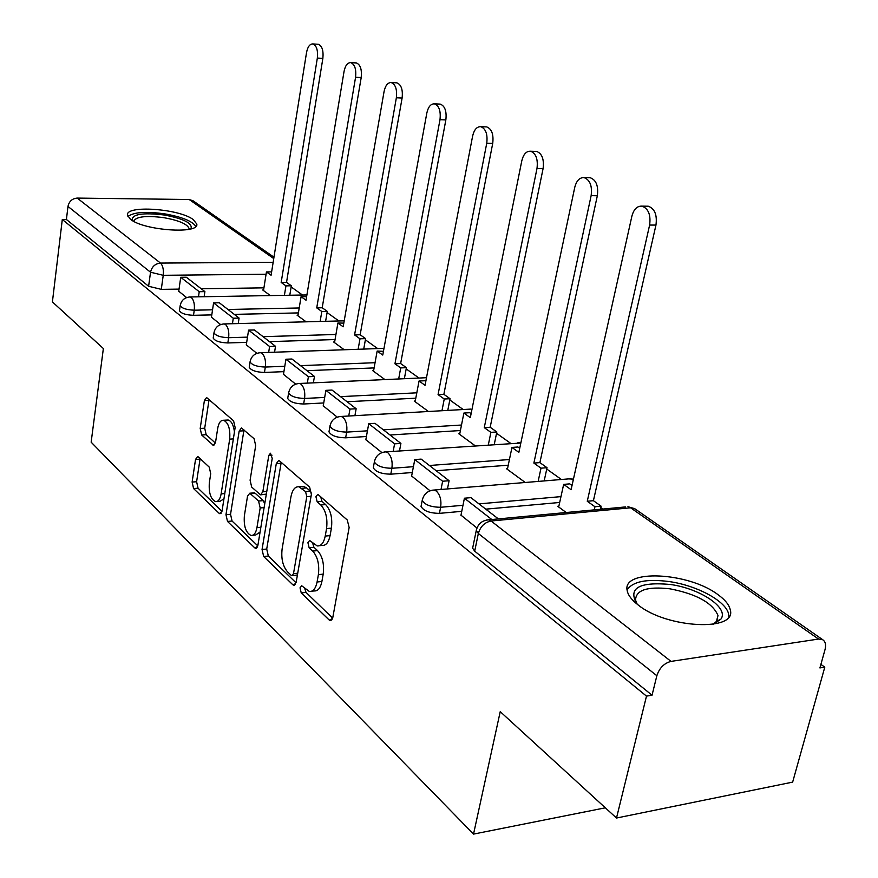 <?xml version="1.0" encoding="UTF-8"?>
<svg xmlns="http://www.w3.org/2000/svg" width="878" height="878" viewBox="0 0 878 878"><rect width="100%" height="100%" fill="white"/><g stroke="black" fill="none" stroke-linecap="round" stroke-linejoin="round"><path stroke-width="1.32" d="M300.035 587.821L301.242 592.924L329.173 620L330.304 620.636L332.762 617.695L349.137 527.524L347.271 519.995L318.385 494.797L317.715 494.457L315.915 496.674L317.167 501.788L320.81 504.993C325.837 510.535 327.746 518.393 326.561 528.578L325.233 536.074C323.784 542.933 321.096 546.215 317.177 545.918L309.638 540.508L307.904 542.637L309.133 547.751L312.733 551.077C317.671 556.751 319.559 564.609 318.385 574.651L317.079 582.004C315.696 588.6 313.117 591.761 309.341 591.465L301.692 585.769L300.035 587.821M304.71 588.381L306.016 592.398L332.674 618.123M320.679 496.794L321.996 501.382L325.65 504.587L320.81 504.993M312.623 542.977L313.929 547.279L317.54 550.605L312.733 551.077M638.141 604.953C666.797 628.472 737.235 631.853 730.255 609.815C729.19 604.843 725.085 599.773 717.93 594.615C688.462 572.16 621.723 568.845 627.188 590.598C628.044 595.196 631.688 599.981 638.141 604.953M130.449 219.27C143.74 230.596 199.877 234.459 196.76 224.022L193.369 219.676C179.496 208.657 125.159 204.804 127.475 215.198L130.449 219.27M198.34 456.933L197.594 456.527L195.531 459.446L192.128 482.055L193.577 488.552L219.116 513.312L219.95 513.784L222.057 510.908L235.139 427.542L233.581 420.836L206.56 397.514L204.387 400.577L200.195 428.464L201.655 434.972L213.387 445.376L215.538 442.38L217.689 428.42C218.71 422.834 220.685 420.112 223.594 420.255C228.401 422.702 230.431 429.002 229.685 439.132L221.135 493.886C220.137 499.209 218.26 501.788 215.505 501.623C210.687 499.099 208.635 492.788 209.348 482.691L210.72 473.725L209.238 467.129L198.34 456.933M818.537 639.052L630.591 507.791L491.098 521.005L671.033 661.397L818.537 639.052L822.785 639.766C825.452 641.62 826.198 644.88 825.046 649.522L819.909 667.938L824.793 667.148L792.647 782.122L616.499 818.033L500.23 711.652L473.527 834.1L91.147 442.172L103.363 348.533L52.406 301.911L62.305 219.467L646.493 696.122L652.036 695.222L656.854 675.731L478.345 533.473L476.26 530.542L476.589 529.094M616.499 818.033L646.493 696.122M262.05 549.496L263.674 556.509L292.769 584.715L293.79 585.286L296.138 582.366L311.383 494.413L309.627 487.158L279.566 460.939L278.699 460.5L276.285 463.628L262.05 549.496L266.714 549.035L268.339 556.048L296.051 582.783M254.73 547.839L227.501 521.433L225.975 514.695L239.167 431.076L241.45 427.97L254.082 438.715L255.685 445.563L250.098 480.211L251.69 487.081L260.514 494.852L262.829 491.823L268.8 455.408L270.479 453.224L272.224 458.404L257.869 545.457L255.652 548.355L254.73 547.839L257.089 547.609M263.927 287.841L201.227 288.774M179.046 289.103L161.289 289.356L163.242 275.308L150.533 272.224L67.979 206.44C69.099 201.325 72.183 198.538 77.209 198.088L189.198 199.515L193.116 200.832M824.793 667.148L820.908 664.383M602.901 509.053L600.782 507.55M561.404 479.487L546.742 469.05M510.557 443.258L496.553 433.282M463.211 409.532L449.821 399.984M419.015 378.045L406.185 368.903M377.672 348.588L365.369 339.819M338.908 320.975L327.099 312.557M302.504 295.03L291.145 286.93M62.305 219.467L66.41 219.489L67.979 206.44M671.033 661.397C664.152 663.175 659.433 667.949 656.854 675.731M558.858 506.178L557.717 506.288L566.211 512.511M460.983 515.166L476.952 528.007M507.528 468.589L506.43 468.676L525.253 482.483M411.639 476.019L430.044 490.78M459.787 433.622L458.711 433.688L475.097 445.706M365.841 439.68L381.919 452.587M415.261 401.016L414.218 401.07L428.442 411.497M323.225 405.866L337.251 417.138M373.633 370.527L372.623 370.571L384.926 379.592M283.462 374.324L295.677 384.136M334.639 341.959L333.651 341.992L344.242 349.762M246.29 344.834L256.881 353.351M298.026 315.147L297.071 315.169L306.126 321.82M211.455 317.188L220.608 324.553M298.399 312.908L234.294 314.379M211.796 314.895L193.511 315.312L194.257 310.197C186.509 309.857 181.823 308.332 180.188 305.61L180.253 305.138M335.056 339.556L269.48 341.63M246.674 342.354L227.83 342.947L228.631 337.701C220.619 337.382 215.736 335.758 213.991 332.817L214.078 332.279M374.105 367.915L307.004 370.692M283.901 371.646L264.465 372.448L265.332 367.048C257.024 366.763 251.931 365.029 250.065 361.857L250.164 361.22M415.799 398.184L347.095 401.74M323.73 402.958L303.634 404.001L304.578 398.447C295.963 398.184 290.64 396.34 288.632 392.894L288.763 392.148M460.401 430.538L390.041 435.005M366.411 436.509L345.647 437.826L346.656 432.108C337.701 431.888 332.136 429.902 329.963 426.159L330.128 425.281M508.241 465.208L436.157 470.718M412.309 472.529L390.787 474.175L391.895 468.281C382.578 468.106 376.739 465.977 374.379 461.894L374.588 460.851M559.681 502.468L485.786 509.152M461.762 511.336L439.439 513.356L440.635 507.275C430.933 507.155 424.798 504.85 422.23 500.372L422.483 499.143M473.527 834.1L605.326 807.815M178.739 291.233L186.597 297.565M263.598 289.927L262.654 289.938L270.347 295.579M179.518 310.252L179.452 310.702C181.087 313.446 185.774 314.982 193.511 315.312M213.288 337.525L213.2 338.063C214.945 341.015 219.818 342.639 227.83 342.947M249.308 366.62L249.209 367.234C251.075 370.428 256.156 372.173 264.465 372.448M287.83 397.701L287.71 398.436C289.718 401.894 295.03 403.748 303.634 404.001M329.118 430.999L328.976 431.855C331.138 435.631 336.691 437.617 345.647 437.826M373.49 466.745L373.304 467.765C375.652 471.87 381.48 474.01 390.787 474.175M421.286 505.234L421.045 506.43C423.613 510.93 429.737 513.246 439.439 513.356M66.41 219.489L148.612 286.272L161.289 289.356M652.036 695.222L474.691 551.164L472.627 548.19L472.924 546.774M311.734 591.201L314.137 590.938C317.924 591.223 320.514 588.073 321.897 581.477L317.079 582.004M317.54 550.605C322.489 556.268 324.377 564.115 323.203 574.135L321.897 581.477M319.526 545.688L321.996 545.447C325.936 545.743 328.624 542.461 330.073 535.613L325.233 536.074M325.65 504.587C330.688 510.107 332.597 517.965 331.412 528.139L330.073 535.613M281.212 462.377L266.714 549.035M291.145 575.32L291.858 575.716L293.493 573.663L306.784 496.652L305.566 491.592L298.871 486.774C294.975 486.522 292.341 489.847 290.958 496.739L282.123 548.893C281.015 558.595 282.815 566.233 287.501 571.808L291.145 575.32M292.341 575.661L297.422 574.958M311.492 493.447L310.362 491.208L305.566 491.592M301.538 486.566L303.656 486.401L306.598 487.916L310.362 491.208M257.792 545.864L232.066 521.038L227.501 521.433M243.985 429.902L230.541 514.299L232.066 521.038M261.117 494.797L266.341 494.094M244.38 515.693C243.612 526.174 245.818 532.759 251.009 535.437C253.918 535.635 255.893 533.034 256.947 527.623L260.173 507.956L258.56 501.009L249.769 493.216L247.519 496.191L244.38 515.693M252.623 535.284L255.652 535.009L260.086 532.046M264.739 503.774L263.224 500.636L258.56 501.009M253.83 492.887L255.268 493.304L263.224 500.636M216.91 501.514L220.049 501.261L223.945 498.847M234.448 431.921C233.537 425.018 231.441 421.045 228.17 420.002L226.842 420.079M209.096 399.479L204.706 428.212L206.165 434.698L215.406 443.083M200.118 458.601L196.606 481.726L198.055 488.212L221.98 511.303M646.471 206.198L648.271 206.22C654.736 208.646 657.293 214.934 655.954 225.086L649.621 225.053C650.96 214.88 648.403 208.58 641.961 206.143C637.132 205.902 633.773 209.227 631.897 216.142L571.095 489.694L563.665 484.382L558.682 506.99M563.665 484.382L569.756 483.866L572.039 485.479M655.954 225.086L593.407 500.69L601.101 506.167L594.944 506.738L594.23 509.877M600.387 509.295L601.101 506.167M498.386 518.909L470.926 497.65L464.418 498.21L491.801 519.524M464.418 498.21L460.95 515.309M649.621 225.053L587.261 501.25L594.944 506.738M587.261 501.25L593.407 500.69M637.088 604.13L636.605 603.57C628.055 588.062 639.272 581.697 670.254 584.463C700.205 588.458 729.64 608.18 720.772 619.275L713.265 624.269M713.145 624.291L716.766 621.152L717.985 615.456C712.618 602.923 696.638 594.055 670.057 588.842C647.415 586.263 635.913 590.005 635.54 600.08L637.176 604.196M728.861 616.729L728.696 614.512C726.786 601.507 697.275 585.483 669.223 581.576C646.691 578.668 632.654 581.455 627.101 589.939M132.117 220.4C131.766 214.155 142.532 212.366 164.438 215.022C183.754 218.743 192.622 223.275 191.042 228.609L190.778 228.895M189.077 229.301L189.121 228.598C187.398 224.077 179.013 220.444 163.956 217.689C146.077 215.373 135.969 216.57 133.654 221.278M195.794 226.425C192.392 221.146 182.064 216.965 164.834 213.881C145.704 211.236 133.412 212.136 127.925 216.581M588.787 177.718L590.29 177.751C596.217 180.023 598.566 186.026 597.336 195.75L591.135 195.651C592.354 185.906 590.005 179.891 584.1 177.619C579.601 177.411 576.484 180.681 574.739 187.42L518.865 452.357L511.962 447.429L507.374 469.368M511.962 447.429L517.943 447.001L519.732 448.274M597.336 195.75L539.893 462.618L547.038 467.7L540.991 468.172L538.137 481.418M544.173 480.914L547.038 467.7M447.462 488.914L449.086 480.727L421.166 459.106L414.789 459.567L442.633 481.243L441.019 489.441M414.789 459.567L411.606 476.15M449.086 480.727L442.633 481.243M591.135 195.651L533.868 463.079L540.991 468.172M533.868 463.079L539.893 462.618M535.339 151.356L536.601 151.4C542.044 153.529 544.206 159.269 543.087 168.609L536.996 168.455C538.115 159.094 535.953 153.343 530.521 151.214C526.328 151.049 523.42 154.243 521.795 160.817L470.312 417.654L463.88 413.055L459.644 434.369M463.88 413.055L469.752 412.715L471.102 413.681M543.087 168.609L490.176 427.257L496.827 431.976L490.89 432.36L488.344 444.795M494.27 444.389L496.827 431.976M399.501 450.919L400.906 443.423L374.983 423.339L368.738 423.701L394.595 443.84L393.19 451.347M368.738 423.701L365.819 439.801M400.906 443.423L394.595 443.84M536.996 168.455L484.272 427.63L490.89 432.36M484.272 427.63L490.176 427.257M485.655 126.871L486.73 126.915C491.757 128.923 493.754 134.422 492.723 143.399L486.752 143.202C487.784 134.202 485.786 128.704 480.771 126.684C476.842 126.553 474.131 129.692 472.616 136.101L425.051 385.299L419.047 381.008L415.118 401.729M419.047 381.008L424.809 380.745L425.786 381.447M492.723 143.399L443.873 394.31L450.063 398.722L444.246 399.018L441.963 410.728M447.78 410.399L450.063 398.722M354.921 415.645L356.15 408.753L332.005 390.051L325.903 390.348L349.971 409.082L348.742 415.996M325.903 390.348L323.203 405.987M356.15 408.753L349.971 409.082M486.752 143.202L438.067 394.606L444.246 399.018M438.067 394.606L443.873 394.31M439.373 104.087L440.284 104.12C444.948 106.018 446.803 111.287 445.848 119.935L439.988 119.704C440.943 111.034 439.088 105.755 434.445 103.856C430.769 103.758 428.234 106.831 426.818 113.086L382.764 355.074L377.156 351.068L373.512 371.218M377.156 351.068L383.445 351.332M445.848 119.935L400.631 363.547L406.415 367.673L400.719 367.904L398.667 378.967M404.363 378.703L406.415 367.673M313.369 382.83L314.456 376.453L291.924 359.003L285.943 359.234L308.408 376.717L307.322 383.104M285.943 359.234L283.451 374.434M314.456 376.453L308.408 376.717M439.988 119.704L394.946 363.777L400.719 367.904M394.946 363.777L400.631 363.547M396.154 82.806L396.933 82.85C401.257 84.639 402.991 89.71 402.113 98.051L396.362 97.776C397.24 89.424 395.517 84.343 391.204 82.554C387.758 82.477 385.376 85.495 384.059 91.597L343.177 326.781L337.909 323.016L334.529 342.639M337.909 323.016L343.803 323.126M402.113 98.051L360.167 334.759L365.588 338.623L359.991 338.798L358.136 349.268M363.722 349.071L365.588 338.623M274.562 352.199L275.516 346.305L254.433 329.974L248.584 330.139L269.601 346.503L268.646 352.407M248.584 330.139L246.279 344.922M275.516 346.305L269.601 346.503M396.362 97.776L354.58 334.935L359.991 338.798M354.58 334.935L360.167 334.759M355.7 62.909L356.38 62.942C360.408 64.643 362.01 69.527 361.198 77.571L355.568 77.275C356.38 69.208 354.767 64.324 350.761 62.623C347.512 62.568 345.274 65.521 344.044 71.48L306.027 300.221L301.077 296.687L297.927 315.795M301.077 296.687L306.609 296.665M361.198 77.571L322.204 307.761L327.296 311.383L321.809 311.503L320.13 321.458M325.606 321.315L327.296 311.383M238.234 323.565L239.079 318.077L219.313 302.778L213.584 302.888L233.285 318.22L232.44 323.708M213.584 302.888L211.433 317.276M239.079 318.077L233.285 318.22M355.568 77.275L316.738 307.882L321.809 311.503M316.738 307.882L322.204 307.761M317.77 44.251L318.352 44.284C322.105 45.897 323.609 50.595 322.863 58.387L317.342 58.069C318.088 50.265 316.585 45.557 312.831 43.933C309.78 43.911 307.673 46.808 306.521 52.625L271.093 275.253L266.44 271.928L263.499 290.552M271.631 271.884L266.44 271.928M322.863 58.387L286.535 282.387L291.331 285.789L285.943 285.866L284.406 295.337M289.784 295.249L291.331 285.789M204.146 296.72L204.903 291.617L186.334 277.228L180.725 277.294L199.229 291.705L198.472 296.819M180.725 277.294L178.728 291.32M204.903 291.617L199.229 291.705M317.342 58.069L281.169 282.464L285.943 285.866M281.169 282.464L286.535 282.387M306.016 592.398L301.242 592.924M321.996 501.382L317.167 501.788M313.929 547.279L309.133 547.751M266.078 274.232L163.242 275.308C163.769 269.601 162.858 265.518 160.498 263.071L273.157 262.313M273.749 258.56L189.198 199.515M77.209 198.088L160.498 263.071C155.143 263.663 151.817 266.714 150.533 272.224L148.612 286.272M299.222 307.969L227.973 309.484M212.553 309.813L194.257 310.197C194.817 304.348 193.851 300.122 191.349 297.521L190.175 296.962C184.654 297.335 181.329 300.21 180.188 305.61L179.452 310.702M335.934 334.474L263.071 336.669M247.497 337.13L228.631 337.701C229.246 331.675 228.214 327.285 225.558 324.542L224.263 323.927C218.6 324.322 215.176 327.296 213.991 332.817L213.2 338.063M375.049 362.702L300.506 365.654M284.79 366.28L265.332 367.048C265.99 360.847 264.893 356.292 262.05 353.373L260.612 352.693C254.818 353.132 251.295 356.183 250.065 361.857L249.209 367.234M416.809 392.817L340.51 396.647M324.673 397.438L304.578 398.447C305.292 392.06 304.128 387.308 301.088 384.213L299.486 383.456C293.537 383.927 289.916 387.077 288.632 392.894L287.71 398.436M461.499 425.029L383.379 429.847M367.454 430.824L346.656 432.108C347.436 425.512 346.195 420.573 342.925 417.269L341.147 416.424C335.045 416.94 331.313 420.178 329.963 426.159L328.976 431.855M509.427 459.534L429.419 465.494M413.428 466.679L391.895 468.281C392.74 461.477 391.412 456.319 387.9 452.796L385.892 451.852C379.625 452.4 375.784 455.748 374.379 461.894L373.304 467.765M560.965 496.619L478.982 503.884M462.98 505.3L440.635 507.275C441.568 500.251 440.141 494.852 436.355 491.076L434.094 490.012C427.652 490.615 423.701 494.062 422.23 500.372L421.045 506.43M432.108 490.209L570.502 478.74L573.246 480.014M568.527 478.905L573.455 479.092M384.224 451.994L520.83 443.039M517.866 442.753L520.895 442.721M339.72 416.523L470.652 409.104M298.279 383.521L426.499 377.705M259.581 352.736L383.982 348.368M223.363 323.949L344.209 320.832M189.407 296.973L306.894 294.953M474.691 551.164L478.345 533.473C480.42 526.449 484.667 522.3 491.098 521.005L488.574 519.831L486.214 520.105M822.785 639.766L634.706 508.658L627.935 506.694L635.222 509.02M472.627 548.19L476.26 530.542C477.819 524.034 481.923 520.456 488.574 519.831L625.619 506.913M323.203 574.135L318.385 574.651M331.412 528.139L326.561 528.578M332.06 619.649L329.173 620M281.004 463.299L276.285 463.628M295.392 584.43L292.769 584.715M268.339 556.048L263.674 556.509M297.719 573.224L293.493 573.663M311.053 496.3L306.784 496.652M306.598 487.916L301.812 488.289M230.541 514.299L225.975 514.695M243.788 430.802L239.167 431.076M266.758 491.515L262.829 491.823M272.004 455.199L268.8 455.408M260.865 527.272L256.947 527.623M264.102 507.627L260.173 507.956M255.268 493.304L250.625 493.677M224.768 493.601L221.135 493.886M233.35 438.901L229.685 439.132M214.583 444.85L212.63 444.97M206.165 434.698L201.655 434.972M204.706 428.212L200.195 428.464M208.92 400.357L204.387 400.577M221.245 513.136L219.116 513.312M198.055 488.212L193.577 488.552M196.606 481.726L192.128 482.055M200.019 459.139L195.531 459.446M196.573 225.295L196.76 224.022M273.969 257.199L192.655 200.513M331.105 620.537L330.304 620.636M294.503 585.209L293.79 585.286M303.656 486.401L298.871 486.774M254.411 492.843L249.769 493.216M256.266 548.3L255.652 548.355M228.17 420.002L223.594 420.255M641.961 206.143L648.271 206.22M716.404 621.635L717.985 615.456M716.766 621.152L720.772 619.275M189.011 229.323L189.121 228.598M584.1 177.619L590.29 177.751M530.521 151.214L536.601 151.4M480.771 126.684L486.73 126.915M434.445 103.856L440.284 104.12M391.204 82.554L396.933 82.85M350.761 62.623L356.38 62.942M312.831 43.933L318.352 44.284"/></g></svg>
